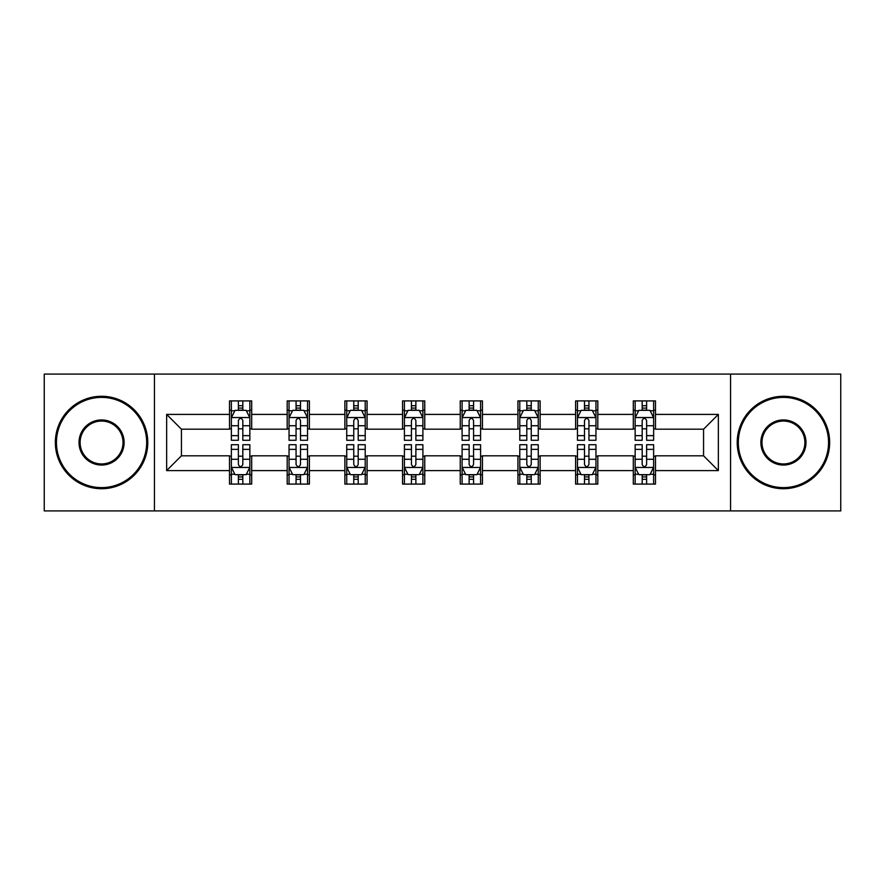 <?xml version="1.0" encoding="UTF-8"?>
<svg xmlns="http://www.w3.org/2000/svg" width="885" height="885" viewBox="0 0 885 885"><rect width="100%" height="100%" fill="white"/><g stroke="black" fill="none" stroke-linecap="round" stroke-linejoin="round"><path stroke-width="1.33" d="M730.556 510.91L840.75 510.91L840.75 374.089L730.556 374.089L730.556 510.91L154.444 510.91L154.444 374.089L44.25 374.089L44.25 510.91L154.444 510.91M730.556 374.089L154.444 374.089M655.486 414.401L655.486 400.905L633.306 400.905L633.306 414.401L597.806 414.401L597.806 400.905L575.615 400.905L575.615 414.401L540.127 414.401L540.127 400.905L517.935 400.905L517.935 414.401L482.436 414.401L482.436 400.905L460.244 400.905L460.244 414.401L424.756 414.401L424.756 400.905L402.564 400.905L402.564 414.401L367.065 414.401L367.065 400.905L344.873 400.905L344.873 414.401L309.385 414.401L309.385 400.905L287.194 400.905L287.194 414.401L251.694 414.401L251.694 400.905L229.514 400.905L229.514 414.401L166.645 414.401L166.645 470.599L181.436 455.808L229.514 455.808L229.514 484.095L251.694 484.095L251.694 455.808L287.194 455.808L287.194 484.095L309.385 484.095L309.385 455.808L344.873 455.808L344.873 484.095L367.065 484.095L367.065 455.808L402.564 455.808L402.564 484.095L424.756 484.095L424.756 455.808L460.244 455.808L460.244 484.095L482.436 484.095L482.436 455.808L517.935 455.808L517.935 484.095L540.127 484.095L540.127 455.808L575.615 455.808L575.615 484.095L597.806 484.095L597.806 455.808L633.306 455.808L633.306 484.095L655.486 484.095L655.486 455.808L703.564 455.808L703.564 429.192L655.486 429.192L655.486 414.401L718.355 414.401L718.355 470.599L655.486 470.599M633.306 470.599L597.806 470.599M575.615 470.599L540.127 470.599M517.935 470.599L482.436 470.599M460.244 470.599L424.756 470.599M402.564 470.599L367.065 470.599M344.873 470.599L309.385 470.599M287.194 470.599L251.694 470.599M229.514 470.599L166.645 470.599M633.306 414.401L633.306 429.192L597.806 429.192L597.806 414.401M575.615 414.401L575.615 429.192L540.127 429.192L540.127 414.401M517.935 414.401L517.935 429.192L482.436 429.192L482.436 414.401M460.244 414.401L460.244 429.192L424.756 429.192L424.756 414.401M402.564 414.401L402.564 429.192L367.065 429.192L367.065 414.401M344.873 414.401L344.873 429.192L309.385 429.192L309.385 414.401M287.194 414.401L287.194 429.192L251.694 429.192L251.694 414.401M229.514 414.401L229.514 429.192L181.436 429.192L166.645 414.401M181.436 429.192L181.436 455.808M718.355 470.599L703.564 455.808M703.564 429.192L718.355 414.401M229.514 410.142L231.361 410.142M238.386 410.142L242.822 410.142M249.847 410.142L251.694 410.142M229.514 428.816L231.361 428.816M238.386 428.816L242.822 428.816M249.847 428.816L251.694 428.816M229.514 456.184L231.361 456.184M238.386 456.184L242.822 456.184M249.847 456.184L251.694 456.184M229.514 474.858L231.361 474.858M238.386 474.858L242.822 474.858M249.847 474.858L251.694 474.858M287.194 456.184L289.041 456.184M296.066 456.184L300.502 456.184M307.526 456.184L309.385 456.184M287.194 474.858L289.041 474.858M296.066 474.858L300.502 474.858M307.526 474.858L309.385 474.858M287.194 410.142L289.041 410.142M296.066 410.142L300.502 410.142M307.526 410.142L309.385 410.142M287.194 428.816L289.041 428.816M296.066 428.816L300.502 428.816M307.526 428.816L309.385 428.816M344.873 456.184L346.732 456.184M353.757 456.184L358.193 456.184M365.217 456.184L367.065 456.184M344.873 474.858L346.732 474.858M353.757 474.858L358.193 474.858M365.217 474.858L367.065 474.858M344.873 410.142L346.732 410.142M353.757 410.142L358.193 410.142M365.217 410.142L367.065 410.142M344.873 428.816L346.732 428.816M353.757 428.816L358.193 428.816M365.217 428.816L367.065 428.816M402.564 456.184L404.412 456.184M411.437 456.184L415.873 456.184M422.897 456.184L424.756 456.184M402.564 474.858L404.412 474.858M411.437 474.858L415.873 474.858M422.897 474.858L424.756 474.858M402.564 410.142L404.412 410.142M411.437 410.142L415.873 410.142M422.897 410.142L424.756 410.142M402.564 428.816L404.412 428.816M411.437 428.816L415.873 428.816M422.897 428.816L424.756 428.816M460.244 456.184L462.103 456.184M469.127 456.184L473.563 456.184M480.588 456.184L482.436 456.184M460.244 474.858L462.103 474.858M469.127 474.858L473.563 474.858M480.588 474.858L482.436 474.858M460.244 410.142L462.103 410.142M469.127 410.142L473.563 410.142M480.588 410.142L482.436 410.142M460.244 428.816L462.103 428.816M469.127 428.816L473.563 428.816M480.588 428.816L482.436 428.816M517.935 456.184L519.783 456.184M526.807 456.184L531.243 456.184M538.268 456.184L540.127 456.184M517.935 474.858L519.783 474.858M526.807 474.858L531.243 474.858M538.268 474.858L540.127 474.858M517.935 410.142L519.783 410.142M526.807 410.142L531.243 410.142M538.268 410.142L540.127 410.142M517.935 428.816L519.783 428.816M526.807 428.816L531.243 428.816M538.268 428.816L540.127 428.816M575.615 456.184L577.474 456.184M584.498 456.184L588.934 456.184M595.959 456.184L597.806 456.184M575.615 474.858L577.474 474.858M584.498 474.858L588.934 474.858M595.959 474.858L597.806 474.858M575.615 410.142L577.474 410.142M584.498 410.142L588.934 410.142M595.959 410.142L597.806 410.142M575.615 428.816L577.474 428.816M584.498 428.816L588.934 428.816M595.959 428.816L597.806 428.816M633.306 456.184L635.153 456.184M642.178 456.184L646.614 456.184M653.639 456.184L655.486 456.184M633.306 474.858L635.153 474.858M642.178 474.858L646.614 474.858M653.639 474.858L655.486 474.858M633.306 410.142L635.153 410.142M642.178 410.142L646.614 410.142M653.639 410.142L655.486 410.142M633.306 428.816L635.153 428.816M642.178 428.816L646.614 428.816M653.639 428.816L655.486 428.816M242.822 405.706L238.386 405.706M249.847 435.641L242.822 435.641L242.822 440.276L249.847 440.276L249.847 417.72L246.152 410.33L235.056 410.33L231.361 417.72L231.361 440.276L238.386 440.276L238.386 435.641L231.361 435.641M231.361 417.72L231.361 400.905M249.847 417.72L249.847 400.905M238.386 410.33L238.386 400.905M242.822 400.905L242.822 410.33M242.822 435.641L242.822 420.497C241.339 417.654 239.868 417.654 238.386 420.497L238.386 435.641M238.386 479.294L242.822 479.294M231.361 449.359L238.386 449.359L238.386 444.724L231.361 444.724L231.361 467.28L235.056 474.67L246.152 474.67L249.847 467.28L249.847 444.724L242.822 444.724L242.822 449.359L249.847 449.359M249.847 467.28L249.847 484.095M231.361 467.28L231.361 484.095M242.822 474.67L242.822 484.095M238.386 484.095L238.386 474.67M238.386 449.359L238.386 464.503C239.857 467.346 241.339 467.346 242.822 464.503L242.822 449.359M101.565 397.387A45.113 45.113 0 0 0 56.452 442.5A45.113 45.113 0 0 0 101.565 487.613A45.113 45.113 0 0 0 146.678 442.5A45.113 45.113 0 0 0 101.565 397.387M101.565 488.719A46.219 46.219 0 0 1 55.346 442.5A46.219 46.219 0 0 1 101.565 396.281A46.219 46.219 0 0 1 147.784 442.5A46.219 46.219 0 0 1 101.565 488.719M101.565 419.944A22.556 22.556 0 0 1 124.121 442.5A22.556 22.556 0 0 1 101.565 465.056A22.556 22.556 0 0 1 79.008 442.5A22.556 22.556 0 0 1 101.565 419.944M101.565 463.95A21.45 21.45 0 0 0 123.015 442.5A21.45 21.45 0 0 0 101.565 421.05A21.45 21.45 0 0 0 80.115 442.5A21.45 21.45 0 0 0 101.565 463.95M783.435 397.387A45.113 45.113 0 0 0 738.322 442.5A45.113 45.113 0 0 0 783.435 487.613A45.113 45.113 0 0 0 828.548 442.5A45.113 45.113 0 0 0 783.435 397.387M783.435 488.719A46.219 46.219 0 0 1 737.216 442.5A46.219 46.219 0 0 1 783.435 396.281A46.219 46.219 0 0 1 829.654 442.5A46.219 46.219 0 0 1 783.435 488.719M783.435 419.944A22.556 22.556 0 0 1 805.992 442.5A22.556 22.556 0 0 1 783.435 465.056A22.556 22.556 0 0 1 760.879 442.5A22.556 22.556 0 0 1 783.435 419.944M783.435 463.95A21.45 21.45 0 0 0 804.885 442.5A21.45 21.45 0 0 0 783.435 421.05A21.45 21.45 0 0 0 761.985 442.5A21.45 21.45 0 0 0 783.435 463.95M300.502 405.706L296.066 405.706M307.526 435.641L300.502 435.641L300.502 440.276L307.526 440.276L307.526 417.72L303.832 410.33L292.736 410.33L289.041 417.72L289.041 440.276L296.066 440.276L296.066 435.641L289.041 435.641M289.041 417.72L289.041 400.905M307.526 417.72L307.526 400.905M296.066 410.33L296.066 400.905M300.502 400.905L300.502 410.33M300.502 435.641L300.502 420.497C299.03 417.654 297.548 417.654 296.066 420.497L296.066 435.641M358.193 405.706L353.757 405.706M365.217 435.641L358.193 435.641L358.193 440.276L365.217 440.276L365.217 417.72L361.522 410.33L350.427 410.33L346.732 417.72L346.732 440.276L353.757 440.276L353.757 435.641L346.732 435.641M346.732 417.72L346.732 400.905M365.217 417.72L365.217 400.905M353.757 410.33L353.757 400.905M358.193 400.905L358.193 410.33M358.193 435.641L358.193 420.497C356.71 417.654 355.239 417.654 353.757 420.497L353.757 435.641M296.066 479.294L300.502 479.294M289.041 449.359L296.066 449.359L296.066 444.724L289.041 444.724L289.041 467.28L292.736 474.67L303.832 474.67L307.526 467.28L307.526 444.724L300.502 444.724L300.502 449.359L307.526 449.359M307.526 467.28L307.526 484.095M289.041 467.28L289.041 484.095M300.502 474.67L300.502 484.095M296.066 484.095L296.066 474.67M296.066 449.359L296.066 464.503C297.548 467.346 299.019 467.346 300.502 464.503L300.502 449.359M353.757 479.294L358.193 479.294M346.732 449.359L353.757 449.359L353.757 444.724L346.732 444.724L346.732 467.28L350.427 474.67L361.522 474.67L365.217 467.28L365.217 444.724L358.193 444.724L358.193 449.359L365.217 449.359M365.217 467.28L365.217 484.095M346.732 467.28L346.732 484.095M358.193 474.67L358.193 484.095M353.757 484.095L353.757 474.67M353.757 449.359L353.757 464.503C355.228 467.346 356.71 467.346 358.193 464.503L358.193 449.359M415.873 405.706L411.437 405.706M422.897 435.641L415.873 435.641L415.873 440.276L422.897 440.276L422.897 417.72L419.202 410.33L408.107 410.33L404.412 417.72L404.412 440.276L411.437 440.276L411.437 435.641L404.412 435.641M404.412 417.72L404.412 400.905M422.897 417.72L422.897 400.905M411.437 410.33L411.437 400.905M415.873 400.905L415.873 410.33M415.873 435.641L415.873 420.497C414.401 417.654 412.919 417.654 411.437 420.497L411.437 435.641M473.563 405.706L469.127 405.706M480.588 435.641L473.563 435.641L473.563 440.276L480.588 440.276L480.588 417.72L476.893 410.33L465.798 410.33L462.103 417.72L462.103 440.276L469.127 440.276L469.127 435.641L462.103 435.641M462.103 417.72L462.103 400.905M480.588 417.72L480.588 400.905M469.127 410.33L469.127 400.905M473.563 400.905L473.563 410.33M473.563 435.641L473.563 420.497C472.081 417.654 470.61 417.654 469.127 420.497L469.127 435.641M531.243 405.706L526.807 405.706M538.268 435.641L531.243 435.641L531.243 440.276L538.268 440.276L538.268 417.72L534.573 410.33L523.477 410.33L519.783 417.72L519.783 440.276L526.807 440.276L526.807 435.641L519.783 435.641M519.783 417.72L519.783 400.905M538.268 417.72L538.268 400.905M526.807 410.33L526.807 400.905M531.243 400.905L531.243 410.33M531.243 435.641L531.243 420.497C529.772 417.654 528.29 417.654 526.807 420.497L526.807 435.641M411.437 479.294L415.873 479.294M404.412 449.359L411.437 449.359L411.437 444.724L404.412 444.724L404.412 467.28L408.107 474.67L419.202 474.67L422.897 467.28L422.897 444.724L415.873 444.724L415.873 449.359L422.897 449.359M422.897 467.28L422.897 484.095M404.412 467.28L404.412 484.095M415.873 474.67L415.873 484.095M411.437 484.095L411.437 474.67M411.437 449.359L411.437 464.503C412.919 467.346 414.39 467.346 415.873 464.503L415.873 449.359M469.127 479.294L473.563 479.294M462.103 449.359L469.127 449.359L469.127 444.724L462.103 444.724L462.103 467.28L465.798 474.67L476.893 474.67L480.588 467.28L480.588 444.724L473.563 444.724L473.563 449.359L480.588 449.359M480.588 467.28L480.588 484.095M462.103 467.28L462.103 484.095M473.563 474.67L473.563 484.095M469.127 484.095L469.127 474.67M469.127 449.359L469.127 464.503C470.599 467.346 472.081 467.346 473.563 464.503L473.563 449.359M526.807 479.294L531.243 479.294M519.783 449.359L526.807 449.359L526.807 444.724L519.783 444.724L519.783 467.28L523.477 474.67L534.573 474.67L538.268 467.28L538.268 444.724L531.243 444.724L531.243 449.359L538.268 449.359M538.268 467.28L538.268 484.095M519.783 467.28L519.783 484.095M531.243 474.67L531.243 484.095M526.807 484.095L526.807 474.67M526.807 449.359L526.807 464.503C528.29 467.346 529.761 467.346 531.243 464.503L531.243 449.359M588.934 405.706L584.498 405.706M595.959 435.641L588.934 435.641L588.934 440.276L595.959 440.276L595.959 417.72L592.264 410.33L581.168 410.33L577.474 417.72L577.474 440.276L584.498 440.276L584.498 435.641L577.474 435.641M577.474 417.72L577.474 400.905M595.959 417.72L595.959 400.905M584.498 410.33L584.498 400.905M588.934 400.905L588.934 410.33M588.934 435.641L588.934 420.497C587.452 417.654 585.981 417.654 584.498 420.497L584.498 435.641M584.498 479.294L588.934 479.294M577.474 449.359L584.498 449.359L584.498 444.724L577.474 444.724L577.474 467.28L581.168 474.67L592.264 474.67L595.959 467.28L595.959 444.724L588.934 444.724L588.934 449.359L595.959 449.359M595.959 467.28L595.959 484.095M577.474 467.28L577.474 484.095M588.934 474.67L588.934 484.095M584.498 484.095L584.498 474.67M584.498 449.359L584.498 464.503C585.97 467.346 587.452 467.346 588.934 464.503L588.934 449.359M646.614 405.706L642.178 405.706M653.639 435.641L646.614 435.641L646.614 440.276L653.639 440.276L653.639 417.72L649.944 410.33L638.848 410.33L635.153 417.72L635.153 440.276L642.178 440.276L642.178 435.641L635.153 435.641M635.153 417.72L635.153 400.905M653.639 417.72L653.639 400.905M642.178 410.33L642.178 400.905M646.614 400.905L646.614 410.33M646.614 435.641L646.614 420.497C645.143 417.654 643.66 417.654 642.178 420.497L642.178 435.641M642.178 479.294L646.614 479.294M635.153 449.359L642.178 449.359L642.178 444.724L635.153 444.724L635.153 467.28L638.848 474.67L649.944 474.67L653.639 467.28L653.639 444.724L646.614 444.724L646.614 449.359L653.639 449.359M653.639 467.28L653.639 484.095M635.153 467.28L635.153 484.095M646.614 474.67L646.614 484.095M642.178 484.095L642.178 474.67M642.178 449.359L642.178 464.503C643.66 467.346 645.132 467.346 646.614 464.503L646.614 449.359M249.758 417.543L231.45 417.543M231.361 410.773L234.835 410.773M246.373 410.773L249.847 410.773M238.386 425.729L231.361 425.729M249.847 425.729L242.822 425.729M242.822 408.062L238.386 408.062M231.45 467.457L249.758 467.457M249.847 474.227L246.373 474.227M234.835 474.227L231.361 474.227M242.822 459.271L249.847 459.271M231.361 459.271L238.386 459.271M238.386 476.938L242.822 476.938M307.438 417.543L289.13 417.543M289.041 410.773L292.515 410.773M304.053 410.773L307.526 410.773M296.066 425.729L289.041 425.729M307.526 425.729L300.502 425.729M300.502 408.062L296.066 408.062M365.129 417.543L346.82 417.543M346.732 410.773L350.206 410.773M361.744 410.773L365.217 410.773M353.757 425.729L346.732 425.729M365.217 425.729L358.193 425.729M358.193 408.062L353.757 408.062M289.13 467.457L307.438 467.457M307.526 474.227L304.053 474.227M292.515 474.227L289.041 474.227M300.502 459.271L307.526 459.271M289.041 459.271L296.066 459.271M296.066 476.938L300.502 476.938M346.82 467.457L365.129 467.457M365.217 474.227L361.744 474.227M350.206 474.227L346.732 474.227M358.193 459.271L365.217 459.271M346.732 459.271L353.757 459.271M353.757 476.938L358.193 476.938M422.809 417.543L404.5 417.543M404.412 410.773L407.885 410.773M419.424 410.773L422.897 410.773M411.437 425.729L404.412 425.729M422.897 425.729L415.873 425.729M415.873 408.062L411.437 408.062M480.5 417.543L462.191 417.543M462.103 410.773L465.576 410.773M477.115 410.773L480.588 410.773M469.127 425.729L462.103 425.729M480.588 425.729L473.563 425.729M473.563 408.062L469.127 408.062M538.18 417.543L519.871 417.543M519.783 410.773L523.256 410.773M534.794 410.773L538.268 410.773M526.807 425.729L519.783 425.729M538.268 425.729L531.243 425.729M531.243 408.062L526.807 408.062M404.5 467.457L422.809 467.457M422.897 474.227L419.424 474.227M407.885 474.227L404.412 474.227M415.873 459.271L422.897 459.271M404.412 459.271L411.437 459.271M411.437 476.938L415.873 476.938M462.191 467.457L480.5 467.457M480.588 474.227L477.115 474.227M465.576 474.227L462.103 474.227M473.563 459.271L480.588 459.271M462.103 459.271L469.127 459.271M469.127 476.938L473.563 476.938M519.871 467.457L538.18 467.457M538.268 474.227L534.794 474.227M523.256 474.227L519.783 474.227M531.243 459.271L538.268 459.271M519.783 459.271L526.807 459.271M526.807 476.938L531.243 476.938M595.87 417.543L577.562 417.543M577.474 410.773L580.947 410.773M592.485 410.773L595.959 410.773M584.498 425.729L577.474 425.729M595.959 425.729L588.934 425.729M588.934 408.062L584.498 408.062M577.562 467.457L595.87 467.457M595.959 474.227L592.485 474.227M580.947 474.227L577.474 474.227M588.934 459.271L595.959 459.271M577.474 459.271L584.498 459.271M584.498 476.938L588.934 476.938M653.55 417.543L635.242 417.543M635.153 410.773L638.627 410.773M650.165 410.773L653.639 410.773M642.178 425.729L635.153 425.729M653.639 425.729L646.614 425.729M646.614 408.062L642.178 408.062M635.242 467.457L653.55 467.457M653.639 474.227L650.165 474.227M638.627 474.227L635.153 474.227M646.614 459.271L653.639 459.271M635.153 459.271L642.178 459.271M642.178 476.938L646.614 476.938"/></g></svg>
